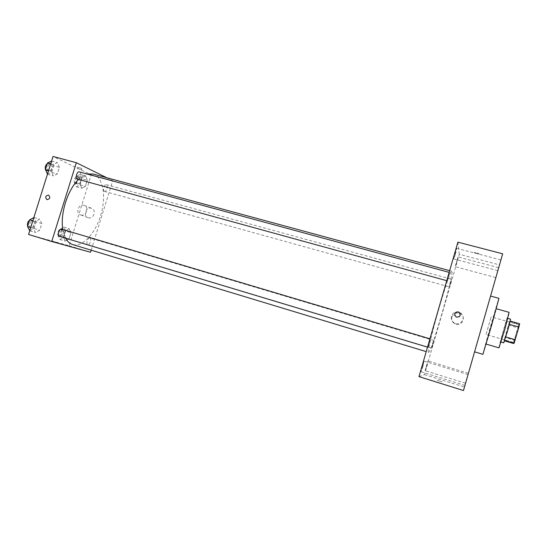 <?xml version="1.0" encoding="UTF-8"?>
<svg xmlns="http://www.w3.org/2000/svg" width="547" height="547" viewBox="0 0 547 547"><rect width="100%" height="100%" fill="white"/><g stroke="black" fill="none" stroke-linecap="round" stroke-linejoin="round"><path stroke-width="0.41" stroke-dasharray="2.73 2.05" d="M486.085 334.497L491.144 316.85L486.078 334.504L513.961 342.593C514.46 342.86 519.732 324.426 519.076 324.768C518.665 324.234 513.332 342.825 513.961 342.593L513.975 342.593M509.414 324.364L510.207 321.089L509.585 321.67L504.956 337.472L514.201 340.152L518.877 324.303L519.65 323.762M514.201 340.152L513.428 343.448M504.696 340.487L509.401 324.357M504.676 340.48L504.143 340.754L504.566 340.877M504.956 337.472L504.143 340.754M503.76 342.839C503.11 343.181 510.18 318.518 510.556 319.154M504.553 329.684L507.445 318.272C507.131 317.657 500.067 342.299 500.655 341.937L504.553 329.684M508.471 325.171L517.715 327.803M509.585 321.67L518.877 324.303M498.967 347.858C498.098 348.33 508.662 311.496 509.148 312.358M491.37 325.615L485.852 344.008L495.985 308.672L491.37 325.615M482.898 354.326C482.187 355.078 498.748 297.342 498.953 298.354M482.905 322.675L474.481 351.824L482.905 322.675M496.963 273.158L498.543 267.688L496.963 273.158M466.878 378.08L465.422 383.18L466.878 378.08M466.502 379.857L464.923 385.409L466.502 379.857M499.179 265.91L500.908 259.921L499.179 265.91M463.48 390.537L502.686 253.801M456.629 262.369L455.159 266.642L457.914 256.905L456.629 262.369M426.735 365.724L425.04 370.668L427.877 360.89L426.735 365.724M422.961 366.422L421.087 371.789C420.643 371.946 423.884 360.788 424.171 361.177L422.961 366.422M455.398 254.328L453.798 258.916C453.354 259.093 456.492 247.976 456.786 248.345L455.398 254.328M418.981 376.623L424.493 374.606L459.295 254.273L499.329 264.851M424.493 374.606L464.307 387.002M451.829 317.075C451.207 320.227 452.383 322.545 455.357 324.022C462.181 327.038 466.81 316.228 459.87 313.486C456.041 312.323 453.36 313.52 451.829 317.075M458.96 312.248C455.289 311.496 452.766 312.802 451.391 316.166C450.755 319.386 451.959 321.752 455.001 323.263C461.976 326.354 466.714 315.291 459.617 312.494L459.193 312.33M454.789 315.564L456.424 317.226C459.083 317.684 460.376 316.604 460.294 313.985M437.128 380.309L442.249 381.874L437.128 380.309M459.295 254.273L457.901 242.157M479.24 253.952C478.044 253.24 476.341 252.755 474.126 252.495C474.605 253.117 476.259 253.623 479.076 254.027L479.24 253.952C478.044 253.24 476.341 252.755 474.126 252.495C474.605 253.117 476.252 253.63 479.076 254.027L479.24 253.958M450.482 283.421L449.278 286.874L451.473 279.23L450.482 283.421M429.6 343.236L428.171 347.331L430.585 338.996L429.6 343.236M447.412 280.857L449.791 272.556L447.412 280.857M432.862 344.357L431.562 348.138L433.785 340.453L432.862 344.357M428.609 352.33L428.595 352.33C425.081 354.394 449.962 267.647 451.843 271.264C454.858 271.025 431.173 353.683 428.609 352.33L426.222 351.612M65.647 238.218L62.871 229.528M78.604 179.471C81.537 176.654 84.443 174.855 87.329 174.069M92.949 173.987C102.952 176.702 106.344 195.86 101.004 214.335C95.821 232.851 82.829 247.449 72.86 244.625M89.858 238.007L89.845 238C87.78 237.207 85.612 244.222 87.78 244.687C89.845 245.48 92.012 238.513 89.858 238.007L433.778 340.453M79.301 171.888C81.797 172.387 79.814 179.977 77.407 179.142M61.613 229.152C64.108 229.713 61.79 237.22 59.391 236.331M104.333 191.354C102.33 190.643 104.265 183.922 106.255 184.654C108.422 185.084 106.535 192.141 104.456 191.395L104.333 191.354M91.192 250.177L112.737 180.681L106.761 177.727M87.294 180.182L85.592 175.854L81.927 177.707L79.978 183.942L81.729 188.25L85.373 186.342L87.294 180.182L85.592 175.854L81.927 177.707L79.978 183.942L81.729 188.25L85.373 186.342L87.294 180.182L81.954 178.719L80.224 174.39L76.532 176.23L74.583 182.452L76.368 186.759L80.04 184.859L81.954 178.719M41.839 223.538L39.678 219.197L35.37 221.521L33.258 228.256L35.48 232.571L39.753 230.178L41.839 223.538L39.678 219.197L35.37 221.521L33.258 228.256L35.48 232.571L39.753 230.178L41.839 223.538L36.205 221.863L33.846 217.603M28.56 234.458L69.168 245.753L91.24 174.842L53.032 156.463M59.445 167.32L57.421 162.582L53.264 164.462L51.165 171.156L53.257 175.867L57.38 173.912L59.445 167.32L57.421 162.582L53.264 164.462L51.165 171.156L53.257 175.867L57.38 173.912L59.445 167.32L53.791 165.782L51.575 161.112M70.96 232.632L69.148 228.646L65.346 230.875L63.39 237.159L65.257 241.111L69.031 238.82L70.96 232.632L69.148 228.646L65.346 230.875L63.39 237.159L65.257 241.111L69.031 238.82L70.96 232.632L65.647 231.046L63.801 227.06L59.972 229.275L58.016 235.538L59.917 239.497L63.719 237.22L65.647 231.046M69.168 245.753L90.549 252.249M91.24 174.842L112.737 180.681M88.354 217.733C93.64 219.525 96.881 209.939 91.54 208.318C86.194 206.178 82.652 216.058 88.183 217.685L88.354 217.733M81.667 168.421L77.544 167.143L81.667 168.421M54.529 241.801L58.679 243.046L54.529 241.801M81.277 169.666L77.154 168.394L81.277 169.666M80.881 215.005C86.248 216.824 89.558 207.046 84.129 205.405C78.693 203.231 75.083 213.303 80.71 214.95L80.881 215.005M60.826 236.577L60.82 236.577C58.529 236.072 60.69 229.138 62.878 229.972C65.168 230.485 63.028 237.398 60.826 236.577L58.693 235.935C56.389 235.429 58.55 228.496 60.744 229.337C63.042 229.849 60.902 236.755 58.7 235.942M63.801 227.06L69.148 228.646M59.972 229.275L65.346 230.875M58.016 235.538L63.39 237.159M59.917 239.497L65.257 241.111M63.719 237.22L69.031 238.82M77.271 183.86C75.151 183.122 77.065 176.469 79.171 177.235C81.462 177.7 79.609 184.681 77.407 183.908L77.271 183.86M80.224 174.39L85.592 175.854M76.532 176.23L81.927 177.707M74.583 182.452L79.978 183.942M76.368 186.759L81.729 188.25M80.04 184.859L85.373 186.342M75.137 183.266C73.004 182.527 74.912 175.881 77.031 176.647C79.329 177.112 77.483 184.093 75.267 183.313L75.137 183.266M29.736 230.697L34.126 228.482L36.205 221.863M30.803 227.73L30.796 227.73C28.164 227.128 30.488 219.689 33.011 220.639C35.644 221.241 33.34 228.653 30.803 227.73L28.54 227.046L27.658 226.232M34.01 217.515L39.678 219.197M32.854 220.769L35.37 221.521M30.741 227.504L33.258 228.256M29.818 230.861L35.48 232.571M34.126 228.482L39.753 230.178M29.565 220.154L30.755 219.962C33.401 220.571 31.09 227.976 28.547 227.053M47.493 174.124L51.726 172.36L53.791 165.782M48.546 171.19C46.119 170.329 48.143 163.218 50.57 164.079C53.203 164.62 51.254 172.127 48.71 171.245L48.546 171.19M51.726 161.044L57.421 162.582M50.741 163.779L53.264 164.462M48.642 170.466L51.165 171.156M47.568 174.302L53.257 175.867M51.726 172.36L57.38 173.912M47.329 163.58L48.3 163.464C50.939 164.004 48.998 171.505 46.44 170.623L45.62 169.967M519.076 324.768L491.144 316.85M500.655 341.937L501.052 342.053M507.445 318.272L507.842 318.388M498.543 267.688L457.914 256.905M495.712 277.555L455.159 266.642M468.273 373.252L427.877 360.89M465.422 383.18L425.04 370.668M468.02 374.613L424.171 361.177M464.923 385.409L421.087 371.789M500.908 259.921L456.786 248.345M497.832 270.642L453.798 258.916M459.87 313.486L459.617 312.494M455.357 324.022L455.001 323.263M449.648 270.669L451.843 271.264M431.562 348.138L87.78 244.687M446.749 280.686L447.425 280.878M449.155 272.385L449.791 272.556M427.515 347.133L428.171 347.331M429.928 338.798L430.585 338.996M104.456 191.395L449.292 286.888M106.255 184.654L451.473 279.23M81.503 169.885L81.893 168.64M77.154 168.394L77.544 167.143M80.71 214.95L88.183 217.685M84.129 205.405L91.54 208.318M60.744 229.337L62.878 229.972M75.267 183.313L77.407 183.908M77.031 176.647L79.171 177.235M30.755 219.962L33.011 220.639M46.44 170.623L48.71 171.245M48.3 163.464L50.57 164.079"/><path stroke-width="0.82" d="M509.414 324.364L518.884 327.058L519.65 323.762L510.228 321.096M518.884 327.058L514.112 343.222L513.428 343.448L504.566 340.877M505.818 336.979L515.281 339.714M504.696 340.487L514.112 343.222M507.842 318.388L510.556 319.154L507.705 330.586L503.76 342.839L501.052 342.053M496.273 308.754L509.148 312.358L504.813 329.465L498.967 347.858L486.139 344.09M490.577 296.043L498.953 298.354L491.65 325.178L482.898 354.326L474.577 351.851M502.686 253.801L463.48 390.537L418.981 376.623L457.901 242.157L502.686 253.801M458.249 311.865C454.304 312.481 453.689 314.238 456.389 317.151C460.533 316.85 461.271 315.134 458.605 311.995L458.249 311.865M460.294 313.985L458.277 311.961C455.617 311.79 454.454 312.987 454.789 315.564M72.86 244.625L72.696 244.577C69.845 243.702 67.493 241.583 65.647 238.218M62.871 229.528C59.979 213.918 67.664 189.549 78.604 179.471M87.329 174.069L92.949 173.987L449.648 270.669M446.749 280.686L77.257 179.081C74.96 178.26 77.011 171.061 79.301 171.888L449.155 272.385M427.515 347.133L59.384 236.331C56.888 235.778 59.233 228.243 61.613 229.152L429.928 338.798M106.761 177.727L76.334 162.712L51.726 241.507L90.549 252.249L91.192 250.177M51.726 241.507L28.56 234.458L53.032 156.463L76.334 162.712M47.028 199.641L46.939 199.614C44.922 197.228 45.463 195.723 48.56 195.108C50.57 197.419 50.057 198.923 47.028 199.641C50.057 198.93 50.57 197.419 48.56 195.108L48.56 195.108C45.463 195.723 44.922 197.228 46.946 199.614M33.846 217.603L29.675 219.826L27.562 226.547L29.736 230.697M29.675 219.826L32.854 220.769M27.562 226.547L30.741 227.504M27.658 226.232C27.008 223.812 27.644 221.788 29.565 220.154M51.575 161.112L47.541 162.91L45.442 169.584L47.493 174.124M47.541 162.91L50.741 163.779M45.442 169.584L48.642 170.466M45.62 169.967C44.738 167.403 45.312 165.276 47.329 163.58M72.696 244.577L426.222 351.612"/></g></svg>
